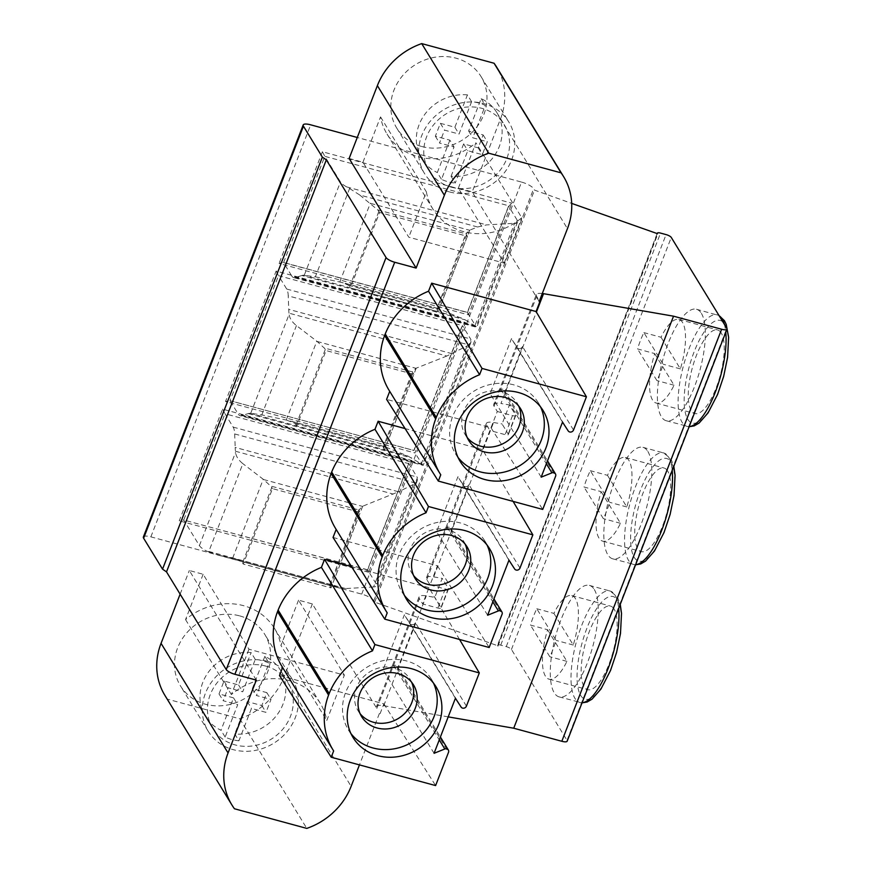 <?xml version="1.0" encoding="UTF-8"?>
<svg xmlns="http://www.w3.org/2000/svg" width="872" height="872" viewBox="0 0 872 872"><rect width="100%" height="100%" fill="white"/><g stroke="black" fill="none" stroke-linecap="round" stroke-linejoin="round"><path stroke-width="0.65" stroke-dasharray="4.36 3.27" d="M256.314 680.106L189.311 570.506L203.132 574.267L248.967 649.226L344.375 675.124L326.782 720.468A60.8 54.653 148.6 0 0 320.286 703.301A60.8 54.653 148.6 0 0 231.385 694.559L248.967 649.226M448.197 716.871L383.724 705.71A15.195 4.306 21.2 0 0 376.486 706.669A15.195 4.306 21.2 0 0 376.824 708.413L312.361 603.925L298.54 600.165L344.375 675.124M143.379 536.989A10.638 3.019 -158.8 0 1 150.867 536.858L361.717 594.115A10.638 3.019 -158.8 0 1 373.826 600.721L374.698 602.138L497.618 645.705A4.556 1.297 -158.8 0 1 497.52 645.182A4.556 1.297 -158.8 0 1 500.724 645.127L506.251 646.632A4.556 1.297 -158.8 0 1 511.45 649.455L566.996 740.317A7.597 2.158 -158.8 0 1 567.171 741.189M298.54 600.165L280.958 645.498L326.782 720.468M203.132 574.267L185.551 619.6A60.8 54.653 -31.4 0 1 274.451 628.341A60.8 54.653 -31.4 0 1 280.958 645.498M180.133 594.159L189.311 570.506M312.361 603.925L284.108 676.759A67.635 60.811 -31.4 0 1 239.778 718.801L167.435 699.159A67.635 60.811 -31.4 0 1 164.873 695.333M239.713 615.894A49.399 44.407 -31.4 0 1 264.728 634.293A49.399 44.407 -31.4 0 1 258.864 686.744A49.399 44.407 -31.4 0 1 205.454 704.227A49.399 44.407 -31.4 0 1 180.439 685.828A49.399 44.407 -31.4 0 1 186.303 633.377A49.399 44.407 -31.4 0 1 239.713 615.894M267.486 661.325A49.399 44.407 -31.4 0 1 292.502 679.724A49.399 44.407 -31.4 0 1 286.637 732.164A49.399 44.407 -31.4 0 1 233.227 749.658A49.399 44.407 -31.4 0 1 208.212 731.259A49.399 44.407 -31.4 0 1 214.087 678.808A49.399 44.407 -31.4 0 1 267.486 661.325M265.644 666.077A44.08 39.622 -31.4 0 1 287.967 682.493A44.08 39.622 -31.4 0 1 282.724 729.297A44.08 39.622 -31.4 0 1 235.069 744.895A44.08 39.622 -31.4 0 1 212.757 728.48A44.08 39.622 -31.4 0 1 217.989 681.675A44.08 39.622 -31.4 0 1 265.644 666.077M238.917 740.786A44.08 39.622 -31.4 0 1 231.778 739.5A44.08 39.622 -31.4 0 1 225.15 737.069L237.707 704.685L223.199 700.739L228.202 687.834L242.721 691.779L255.278 659.406A44.08 39.622 -31.4 0 1 262.352 660.682A44.08 39.622 -31.4 0 1 269.034 663.145L264.87 656.333A44.08 39.622 -31.4 0 1 280.501 670.285A44.08 39.622 -31.4 0 1 277.579 714.124A44.08 39.622 -31.4 0 1 234.753 733.973L238.917 740.786L251.474 708.424L265.993 712.37L270.996 699.453L256.477 695.518L269.034 663.145M255.278 659.406L251.114 652.583A44.08 39.622 -31.4 0 0 208.234 672.41A44.08 39.622 -31.4 0 0 205.291 716.272A44.08 39.622 -31.4 0 0 220.987 730.246L233.543 697.873L237.707 704.685M225.15 737.069L220.987 730.246M233.543 697.873L219.025 693.927L224.039 681.021L238.557 684.967L251.114 652.583M264.87 656.333L252.313 688.695L266.832 692.641L261.818 705.546L247.31 701.611L234.753 733.973M224.039 681.021L228.202 687.834M238.557 684.967L242.721 691.779M219.025 693.927L223.199 700.739M252.313 688.695L256.477 695.518M266.832 692.641L270.996 699.453M261.818 705.546L265.993 712.37M247.31 701.611L251.474 708.424M185.551 619.6L231.385 694.559M466.422 706.146L415.377 622.673A3.041 2.736 -31.4 0 1 410.058 623.556L404.379 614.793L383.037 669.816L393.784 665.51A3.041 2.736 -31.4 0 1 397.469 668.846L448.513 752.318M415.377 622.673L397.469 668.846M519.974 568.086L468.929 484.603A3.041 2.736 -31.4 0 1 463.61 485.497L457.931 476.722L436.589 531.746L447.336 527.44A3.041 2.736 -31.4 0 1 451.02 530.776L502.065 614.259M468.929 484.603L451.02 530.776M573.525 430.016L522.481 346.533A3.041 2.736 -31.4 0 1 517.161 347.427L511.483 338.652L490.14 393.675L500.888 389.37A3.041 2.736 -31.4 0 1 504.572 392.705L555.617 476.188M522.481 346.533L504.572 392.705M389.719 391.343L389.719 391.332A72.202 64.91 -31.4 0 1 389.021 390.198M542.297 293.493A15.195 4.306 21.2 0 0 536.302 294.638L493.716 404.445A15.195 4.306 -158.8 0 0 494.053 406.189L497.291 411.486L490.99 427.727L386.601 399.376M497.291 411.486L512.507 415.617A4.556 1.297 21.2 0 0 515.712 415.563A4.556 1.297 21.2 0 0 515.614 415.039L509.444 404.957L500.953 403.485L536.4 312.1M513.096 501.389L482.51 449.603L489.911 430.506L505.128 434.638A4.556 1.297 -158.8 0 0 508.332 434.583A4.556 1.297 -158.8 0 0 508.234 434.06L502.065 423.977L509.444 404.957M482.51 449.603L405.088 428.577M387.212 612.874L336.167 529.402A72.202 64.91 -31.4 0 1 335.458 528.269M426.8 579.586L486.674 425.209A15.195 4.306 -158.8 0 1 486.336 423.465L426.452 577.842A15.195 4.306 -158.8 0 0 426.8 579.586L430.038 584.883L437.439 565.786L333.05 537.446M430.038 584.883L445.243 589.014A4.556 1.297 21.2 0 0 448.459 588.96A4.556 1.297 21.2 0 0 448.35 588.437L442.191 578.354L434.812 597.375L426.31 595.903A15.195 4.306 -158.8 0 0 419.072 596.873L376.486 706.669M459.544 639.459L428.959 587.673L422.658 603.914L437.864 608.035A4.556 1.297 -158.8 0 0 441.079 607.98A4.556 1.297 -158.8 0 0 440.97 607.457L434.812 597.375M428.959 587.673L351.536 566.647M282.604 667.483L282.615 667.472A72.202 64.91 -31.4 0 1 281.907 666.339M380.072 713.71L383.887 703.857L279.498 675.517M379.375 713.525L359.449 764.886M455.413 698.276L404.379 614.793M434.071 753.299L383.037 669.816M490.99 427.727L542.722 509.433M536.302 294.638A15.195 4.306 21.2 0 0 536.64 296.382L539.419 300.916M376.824 708.413L419.421 598.606L422.658 603.914M383.887 703.857L435.608 785.574M437.439 565.786L489.17 647.504M486.674 425.209L489.911 430.506M493.716 404.445A15.195 4.306 -158.8 0 1 500.953 403.485M486.336 423.465A15.195 4.306 -158.8 0 1 493.574 422.506L502.065 423.977M426.452 577.842A15.195 4.306 -158.8 0 1 433.689 576.883L442.191 578.354M419.421 598.606A15.195 4.306 -158.8 0 1 419.072 596.873M349.127 158.475L362.948 162.236L408.783 237.195L504.19 263.093L458.356 188.134L472.188 191.895L500.441 119.05A67.635 60.811 148.6 0 0 496.615 67.057M361.717 594.115L521.543 182.085L357.269 137.482M521.543 182.085A10.638 3.019 -158.8 0 1 533.653 188.69L534.514 190.107L571.705 203.405M539.19 301.494L472.188 191.895M458.356 188.134L475.938 142.801L521.772 217.76A60.8 54.653 -31.4 0 1 432.872 209.018A60.8 54.653 -31.4 0 1 426.364 191.851L408.783 237.195M362.948 162.236L380.53 116.892A60.8 54.653 148.6 0 0 387.037 134.059A60.8 54.653 148.6 0 0 475.938 142.801M421.776 146.507A49.399 44.407 148.6 0 0 475.186 129.023A49.399 44.407 148.6 0 0 481.05 76.573A49.399 44.407 148.6 0 0 456.034 58.173A49.399 44.407 148.6 0 0 402.635 75.657A49.399 44.407 148.6 0 0 396.76 128.108A49.399 44.407 148.6 0 0 421.776 146.507M449.549 191.938A49.399 44.407 148.6 0 0 502.959 174.455A49.399 44.407 148.6 0 0 508.823 122.004A49.399 44.407 148.6 0 0 483.818 103.605A49.399 44.407 148.6 0 0 430.408 121.088A49.399 44.407 148.6 0 0 424.533 173.539A49.399 44.407 148.6 0 0 449.549 191.938M451.402 187.186A44.08 39.622 148.6 0 0 499.057 171.577A44.08 39.622 148.6 0 0 504.288 124.783A44.08 39.622 148.6 0 0 481.965 108.368A44.08 39.622 148.6 0 0 434.311 123.966A44.08 39.622 148.6 0 0 429.079 170.759A44.08 39.622 148.6 0 0 451.402 187.186M451.075 176.264L463.632 143.902L478.15 147.837L483.153 134.931L468.635 130.985L481.191 98.623A44.08 39.622 148.6 0 1 496.822 112.575A44.08 39.622 148.6 0 1 493.901 156.404A44.08 39.622 148.6 0 1 451.075 176.264L455.238 183.076L467.795 150.714L482.314 154.649L487.317 141.744L472.798 137.798L485.355 105.436A44.08 39.622 148.6 0 0 478.673 102.972A44.08 39.622 148.6 0 0 471.599 101.686L459.043 134.07L444.524 130.124L439.521 143.03L454.04 146.976L441.483 179.349A44.08 39.622 148.6 0 0 448.099 181.79A44.08 39.622 148.6 0 0 455.238 183.076M481.191 98.623L485.355 105.436M471.599 101.686L467.436 94.874L454.879 127.247L440.36 123.312L435.346 136.217L449.865 140.163L454.04 146.976M449.865 140.163L437.308 172.536L441.483 179.349M435.346 136.217L439.521 143.03M440.36 123.312L444.524 130.124M454.879 127.247L459.043 134.07M467.436 94.874A44.08 39.622 148.6 0 0 424.555 114.69A44.08 39.622 148.6 0 0 421.612 158.551A44.08 39.622 148.6 0 0 437.308 172.536M463.632 143.902L467.795 150.714M478.15 147.837L482.314 154.649M483.153 134.931L487.317 141.744M468.635 130.985L472.798 137.798M504.19 263.093L521.772 217.76M380.53 116.892L426.364 191.851M374.698 602.138L534.514 190.107M497.923 646.196L657.739 234.165M594.29 589.494A57.759 19.282 105.2 0 1 590.344 654.61A57.759 19.282 105.2 0 1 559.116 696.881A57.759 19.282 105.2 0 1 554.221 692.771A57.759 19.282 105.2 0 1 558.167 627.666A57.759 19.282 105.2 0 1 589.396 585.395A57.759 19.282 105.2 0 1 594.29 589.494M647.842 451.423A57.759 19.282 105.2 0 1 643.896 516.54A57.759 19.282 105.2 0 1 612.678 558.81A57.759 19.282 105.2 0 1 607.784 554.712A57.759 19.282 105.2 0 1 611.719 489.595A57.759 19.282 105.2 0 1 642.947 447.325A57.759 19.282 105.2 0 1 647.842 451.423M701.393 313.364A57.759 19.282 105.2 0 1 697.447 378.47A57.759 19.282 105.2 0 1 666.23 420.74A57.759 19.282 105.2 0 1 661.336 416.642A57.759 19.282 105.2 0 1 665.271 351.525A57.759 19.282 105.2 0 1 696.499 309.255A57.759 19.282 105.2 0 1 701.393 313.364M614.171 609.168A43.317 14.464 -74.8 0 0 610.498 606.095A43.317 14.464 -74.8 0 0 587.074 637.792A43.317 14.464 -74.8 0 0 584.12 686.624A43.317 14.464 -74.8 0 0 587.793 689.698A43.317 14.464 -74.8 0 0 611.207 658A43.317 14.464 -74.8 0 0 614.171 609.168M547.594 629.726L566.931 661.368A43.317 14.464 105.2 0 1 549.077 679.19A43.317 14.464 105.2 0 1 545.403 676.116A43.317 14.464 105.2 0 1 547.594 629.726L530.448 625.071A43.317 14.464 105.2 0 1 536.781 608.743L556.118 640.386A43.317 14.464 105.2 0 1 549.796 656.714L530.448 625.071M553.916 613.398L573.264 645.04A43.317 14.464 105.2 0 0 575.455 598.65A43.317 14.464 105.2 0 0 571.781 595.576A43.317 14.464 105.2 0 0 553.916 613.398L536.781 608.743M566.931 661.368L549.796 656.714M573.264 645.04L556.118 640.386M667.723 471.098A43.317 14.464 -74.8 0 0 664.05 468.024A43.317 14.464 -74.8 0 0 640.637 499.721A43.317 14.464 -74.8 0 0 637.672 548.553A43.317 14.464 -74.8 0 0 641.345 551.627A43.317 14.464 -74.8 0 0 664.758 519.93A43.317 14.464 -74.8 0 0 667.723 471.098M601.146 491.655L620.493 523.298A43.317 14.464 105.2 0 1 602.628 541.12A43.317 14.464 105.2 0 1 598.955 538.046A43.317 14.464 105.2 0 1 601.146 491.655L584 487.001A43.317 14.464 105.2 0 1 590.333 470.673L609.681 502.316A43.317 14.464 105.2 0 1 603.348 518.644L584 487.001M607.479 475.327L626.815 506.97A43.317 14.464 105.2 0 0 629.006 460.58A43.317 14.464 105.2 0 0 625.333 457.506A43.317 14.464 105.2 0 0 607.479 475.327L590.333 470.673M620.493 523.298L603.348 518.644M626.815 506.97L609.681 502.316M721.275 333.028A43.317 14.464 -74.8 0 0 717.602 329.954A43.317 14.464 -74.8 0 0 694.188 361.651A43.317 14.464 -74.8 0 0 691.224 410.483A43.317 14.464 -74.8 0 0 694.897 413.557A43.317 14.464 -74.8 0 0 718.321 381.86A43.317 14.464 -74.8 0 0 721.275 333.028M654.698 353.585L674.045 385.228A43.317 14.464 105.2 0 1 656.18 403.049A43.317 14.464 105.2 0 1 652.518 399.976A43.317 14.464 105.2 0 1 654.698 353.585L637.552 348.931A43.317 14.464 105.2 0 1 643.885 332.603L663.232 364.245A43.317 14.464 105.2 0 1 656.899 380.574L637.552 348.931M661.031 337.257L680.378 368.9A43.317 14.464 105.2 0 0 682.558 322.509A43.317 14.464 105.2 0 0 678.885 319.435A43.317 14.464 105.2 0 0 661.031 337.257L643.885 332.603M674.045 385.228L656.899 380.574M680.378 368.9L663.232 364.245M349.596 188.516L359.744 195.001L477.594 227.003L469.474 230.23L466.106 233.87L466.215 232.998L436.861 308.655L438.976 308.873L465.212 319.861L301.854 275.508A45.595 15.216 105.2 0 1 303.728 275.192L315.348 276.816L349.596 188.516L346.62 186.881A15.195 4.306 -158.8 0 1 340.462 181.954L324.809 156.35L508.703 205.77L467.348 312.372L283.204 262.374L279.073 263.453L468.504 314.89L511.831 203.187L508.703 206.283L517.238 220.256A15.195 4.306 -158.8 0 1 517.587 221.989A15.195 4.306 -158.8 0 1 514.622 223.287L474.902 325.703L476.047 326.477A22.803 7.608 -74.8 0 1 475.654 325.921L291.76 275.988L283.585 262.625L324.809 156.35L322.4 151.75L511.831 203.187M468.504 314.89L467.348 312.372M283.585 262.625L467.479 312.558L475.654 325.921M477.594 227.003L486.641 224.9L514.622 223.287M301.854 275.508L295.357 277.536A22.803 7.608 105.2 0 1 293.69 277.612A22.803 7.608 105.2 0 1 291.76 275.988M315.348 276.816L343.088 282.735L348.418 285.275A15.195 4.306 -158.8 0 1 349.628 286.725L350.359 287.913L438.158 311.751L467.403 236.334L379.603 212.485L350.359 287.913M359.744 195.001L377.663 209.858A15.195 4.306 21.2 0 1 378.884 211.307L379.603 212.485M377.663 209.858L466.106 233.87A15.195 4.306 21.2 0 0 466.509 234.851L467.403 236.334M466.509 234.851L437.254 310.279A15.195 4.306 -158.8 0 1 436.85 309.288L436.861 308.655M437.254 310.279L438.158 311.751M465.212 319.861L474.902 325.703M295.357 277.536L476.112 326.618L517.238 220.256M222.567 409.132L224.976 413.731L183.752 520.006L367.515 569.765L408.87 463.152L411.998 460.569L222.567 409.132L179.24 520.835L183.752 520.006L199.405 545.61A15.195 4.306 21.2 0 0 205.574 550.537L208.626 551.965L242.874 463.664C238.492 460.144 236.05 456.383 235.571 452.372L235.44 451.227A45.595 15.216 105.2 0 1 235.178 447.412L398.526 491.775L362.37 506.36L358.992 510A15.195 4.306 21.2 0 0 359.395 510.992L360.3 512.464L331.044 587.892L243.244 564.042L272.5 488.625L360.3 512.464M234.688 433.951L415.443 483.034L413.295 484.527L373.576 586.943A15.195 4.306 21.2 0 0 376.53 585.646A15.195 4.306 21.2 0 0 376.192 583.902L367.646 569.939L408.87 463.664L224.976 413.731L233.151 427.106A22.803 7.608 105.2 0 1 234.688 433.951L235.178 447.412M373.576 586.943L345.585 588.556L339.502 588.001L219.94 555.42L235.974 558.876L241.304 561.415A15.195 4.306 -158.8 0 1 242.525 562.865L271.781 487.448A15.195 4.306 21.2 0 0 270.56 485.987L263.595 479.535L242.874 463.664M219.94 555.42L208.626 551.965M337.791 587.423L330.739 584.6L329.747 585.428A15.195 4.306 -158.8 0 0 330.15 586.42L331.044 587.892M411.998 460.569L368.671 572.272L367.526 569.754M408.87 463.664L417.045 477.038A22.803 7.608 -74.8 0 1 417.394 477.682L376.192 583.902M415.443 483.034L417.383 480.33L417.394 477.682M413.295 484.527L398.526 491.775M329.758 584.796L359.101 509.128L358.992 510L270.56 485.987M271.781 487.448L272.5 488.625M242.525 562.865L243.244 564.042M276.119 271.061L278.528 275.661L230.034 400.684L413.797 450.443L462.422 325.082L465.55 322.498L276.119 271.061L225.521 401.523L414.952 452.96L465.55 322.498M250.177 413.263L408.02 456.121L385.413 446.944L286.637 420.119L261.796 414.887L250.177 413.263A45.595 15.216 105.2 0 0 248.302 413.579L241.806 415.606A22.803 7.608 105.2 0 1 240.138 415.682A22.803 7.608 105.2 0 1 238.209 414.058L230.034 400.684L225.521 401.523M230.034 400.684L413.797 450.443M408.02 456.121L422.484 464.536A22.803 7.608 -74.8 0 1 422.103 463.991L414.952 452.96M413.928 450.628L462.422 325.605L278.528 275.661L286.703 289.035A22.803 7.608 105.2 0 1 288.24 295.88L468.994 344.963L446.846 356.027L289.003 313.168L289.123 314.302C289.613 318.313 292.044 322.084 296.436 325.594L317.146 341.464L324.112 347.917A15.195 4.306 21.2 0 1 325.332 349.378L326.052 350.555L413.851 374.393L384.596 449.821L296.796 425.983L326.052 350.555M289.003 313.168A45.595 15.216 105.2 0 1 288.73 309.353L288.24 295.88M241.806 415.606L422.56 464.689L470.945 339.622A22.803 7.608 -74.8 0 0 470.597 338.968L462.422 325.605M468.994 344.963L470.935 342.26L470.945 339.622M446.846 356.027L415.922 368.289L412.554 371.941A15.195 4.306 21.2 0 0 412.957 372.922L413.851 374.393M385.413 446.944L383.309 446.726L412.652 371.058L412.554 371.941L324.112 347.917M286.637 420.119L294.856 423.345A15.195 4.306 -158.8 0 1 296.077 424.795L296.796 425.983M383.309 446.726L383.298 447.358A15.195 4.306 -158.8 0 0 383.702 448.35L384.596 449.821M440.763 474.804L389.719 391.332M333.66 750.945L282.615 667.472M541.174 477.158L490.14 393.675M562.516 422.135L511.483 338.652M487.622 615.229L436.589 531.746M508.965 560.206L457.931 476.722M350.925 733.559A48.636 43.731 -31.4 0 1 348.364 729.864A48.636 43.731 -31.4 0 1 354.141 678.22A48.636 43.731 -31.4 0 1 406.723 661.009A48.636 43.731 -31.4 0 1 431.357 679.125A48.636 43.731 -31.4 0 1 433.482 683.092M411.606 682.22A30.4 27.326 148.6 0 0 410.058 679.266A30.4 27.326 148.6 0 0 394.667 667.941A30.4 27.326 148.6 0 0 361.804 678.699A30.4 27.326 148.6 0 0 358.196 710.974A30.4 27.326 148.6 0 0 360.125 713.699M404.477 595.489A48.636 43.731 -31.4 0 1 401.916 591.794A48.636 43.731 -31.4 0 1 407.693 540.15A48.636 43.731 -31.4 0 1 460.274 522.938A48.636 43.731 -31.4 0 1 484.908 541.054A48.636 43.731 -31.4 0 1 487.034 545.022M465.158 544.15A30.4 27.326 148.6 0 0 463.621 541.196A30.4 27.326 148.6 0 0 448.219 529.871A30.4 27.326 148.6 0 0 415.355 540.629A30.4 27.326 148.6 0 0 411.748 572.915A30.4 27.326 148.6 0 0 413.677 575.629M458.029 457.429A48.636 43.731 -31.4 0 1 455.467 453.723A48.636 43.731 -31.4 0 1 461.244 402.079A48.636 43.731 -31.4 0 1 513.826 384.868A48.636 43.731 -31.4 0 1 538.46 402.984A48.636 43.731 -31.4 0 1 540.586 406.952M518.709 406.09A30.4 27.326 148.6 0 0 517.172 403.126A30.4 27.326 148.6 0 0 501.782 391.8A30.4 27.326 148.6 0 0 468.907 402.57A30.4 27.326 148.6 0 0 465.299 434.845A30.4 27.326 148.6 0 0 467.228 437.559M239.778 718.801L306.791 828.4M167.435 699.159L234.448 808.758M512.507 415.617L505.128 434.638M445.243 589.014L437.864 608.035M461.092 707.039L410.058 623.556M393.784 665.51L439.27 739.903M494.053 406.189L536.64 296.382M515.614 415.039L508.234 434.06M433.689 576.883L493.574 422.506M383.724 705.71L426.31 595.903M448.35 588.437L440.97 607.457M500.441 119.05L567.443 228.649M150.867 536.858L310.683 124.827M322.4 151.75L279.073 263.453M368.671 572.272L179.24 520.835M373.826 600.721L533.653 188.69M497.618 645.705L657.303 234.012M500.724 645.127L660.54 233.097M506.251 646.632L666.066 234.59M511.45 649.455L671.266 237.424M566.996 740.317L726.812 328.286M582.093 702.723A57.759 19.282 105.2 0 1 579.858 702.505A57.759 19.282 105.2 0 1 574.964 698.407A57.759 19.282 105.2 0 1 578.91 633.301A57.759 19.282 105.2 0 1 610.128 591.031A57.759 19.282 105.2 0 1 615.022 595.129A57.759 19.282 105.2 0 1 618.662 608.427M617.594 600.328A53.203 17.756 105.2 0 1 611.294 667.767A53.203 17.756 105.2 0 1 580.697 695.453A53.203 17.756 105.2 0 1 586.987 628.014A53.203 17.756 105.2 0 1 617.594 600.328M635.644 564.653A57.759 19.282 105.2 0 1 633.41 564.435A57.759 19.282 105.2 0 1 628.516 560.336A57.759 19.282 105.2 0 1 632.462 495.231A57.759 19.282 105.2 0 1 663.679 452.96A57.759 19.282 105.2 0 1 668.584 457.059A57.759 19.282 105.2 0 1 672.214 470.357M671.146 462.258A53.203 17.756 105.2 0 1 664.846 529.696A53.203 17.756 105.2 0 1 634.249 557.393A53.203 17.756 105.2 0 1 640.549 489.955A53.203 17.756 105.2 0 1 671.146 462.258M724.327 324.221A57.759 19.282 105.2 0 1 725.777 332.287M689.196 426.582A57.759 19.282 105.2 0 1 686.962 426.364A57.759 19.282 105.2 0 1 682.067 422.266A57.759 19.282 105.2 0 1 686.013 357.16A57.759 19.282 105.2 0 1 717.242 314.89A57.759 19.282 105.2 0 1 719.16 315.762M724.697 324.199A53.203 17.756 105.2 0 1 718.397 391.637A53.203 17.756 105.2 0 1 687.801 419.323A53.203 17.756 105.2 0 1 694.101 351.885A53.203 17.756 105.2 0 1 724.697 324.199M467.479 312.558L508.703 206.283M346.62 186.881L486.641 224.9M304.295 275.181L340.462 181.954M461.571 318.051L303.728 275.192M438.976 308.873L340.189 282.059M349.628 286.725L378.884 211.307M339.786 281.972L370.36 203.143M370.698 203.405L469.474 230.23M348.418 285.275L436.85 309.288M469.79 230.088L439.194 308.971M199.405 545.61L235.571 452.372M235.44 451.227L393.294 494.097M263.595 479.535L362.37 506.36M232.682 558.113L263.257 479.273M331.861 585.014L233.086 558.189M345.585 588.556L205.574 550.537M367.646 569.939L183.752 520.006M233.151 427.106L417.045 477.038M362.687 506.229L332.09 585.112M359.395 510.992L330.15 586.42M241.304 561.415L329.747 585.428M250.744 413.252L289.123 314.302M248.302 413.579L411.66 457.931M422.103 463.991L238.209 414.058M286.703 289.035L470.597 338.968M452.078 353.705L288.73 309.353M317.146 341.464L415.922 368.289M296.077 424.795L325.332 349.378M286.234 420.042L316.808 341.214M261.796 414.887L296.436 325.594M466.847 346.457L421.35 463.773M416.238 368.158L385.642 447.042M412.957 372.922L383.702 448.35M294.856 423.345L383.298 447.358M500.888 389.37L546.373 463.762M568.195 430.899L517.161 347.427M447.336 527.44L492.822 601.833M514.644 568.969L463.61 485.497M284.108 676.759L351.122 786.37M292.502 679.724L264.728 634.293M208.212 731.259L180.439 685.828M287.967 682.493L280.501 670.285M212.757 728.48L205.291 716.272M320.286 703.301L274.451 628.341M397.294 666.502L440.393 736.993M515.712 415.563L508.332 434.583M448.459 588.96L441.079 607.98M481.05 76.573L508.823 122.004M396.76 128.108L424.533 173.539M496.822 112.575L504.288 124.783M421.612 158.551L429.079 170.759M387.037 134.059L432.872 209.018M657.03 233.914L497.52 645.182M559.116 696.881L582.038 702.865M589.396 585.395L610.128 591.031L617.332 596.829L620.254 604.318M571.781 595.576L610.498 606.095M549.077 679.19L587.793 689.698M612.678 558.81L635.59 564.794M642.947 447.325L663.679 452.96L670.884 458.759L673.816 466.248M625.333 457.506L664.05 468.024M602.628 541.12L641.345 551.627M666.23 420.74L689.142 426.724M678.885 319.435L717.602 329.954M656.18 403.049L694.897 413.557M696.499 309.255L719.029 315.555M437.842 308.459L343.088 282.735M517.587 221.989L476.733 327.316L293.69 277.612M339.557 588.011L216.289 554.538M330.739 584.6L235.974 558.876M417.383 480.33L376.53 585.646M470.935 342.26L423.182 465.386L240.138 415.682M384.29 446.529L289.537 420.805M504.408 390.373L547.496 460.852M450.857 528.443L493.944 598.922M348.364 729.864L353.051 737.527M358.196 710.974L361.662 716.653M410.058 679.266L413.535 684.945M431.357 679.125L436.044 686.787M401.916 591.794L406.603 599.456M411.748 572.915L415.214 578.594M463.621 541.196L467.087 546.875M484.908 541.054L489.595 548.717M455.467 453.723L460.154 461.397M465.299 434.845L468.776 440.524M517.172 403.126L520.639 408.805M538.46 402.984L543.147 410.647"/><path stroke-width="1.31" d="M571.705 203.405L657.433 233.674A4.556 1.297 -158.8 0 1 657.335 233.151A4.556 1.297 -158.8 0 1 660.54 233.097L666.066 234.59A4.556 1.297 -158.8 0 1 671.266 237.424L726.812 328.286A7.597 2.158 -158.8 0 1 726.986 329.158L567.171 741.189A7.597 2.158 -158.8 0 1 561.819 741.276L513.728 728.218L448.197 716.871M359.449 764.886L351.122 786.37A67.635 60.811 -31.4 0 1 306.791 828.4L234.448 808.758A67.635 60.811 -31.4 0 1 231.887 804.943A67.635 60.811 -31.4 0 1 228.061 752.95L256.314 680.106L234.884 674.285A7.597 2.158 -158.8 0 1 226.24 669.576L166.508 571.879L162.541 569.154L143.618 538.209A10.638 3.019 -158.8 0 1 143.379 536.989L303.194 124.958A10.638 3.019 -158.8 0 1 310.683 124.827L357.269 137.482M231.887 804.943L164.873 695.333A67.635 60.811 -31.4 0 1 161.058 643.351L180.133 594.159M234.884 674.285L394.7 262.254L416.129 268.075L349.127 158.475L377.38 85.63L444.382 195.241L416.129 268.075M440.055 473.681L389.021 390.198A72.202 64.91 -31.4 0 1 384.639 335.469L435.684 418.952A72.202 64.91 148.6 0 0 440.055 473.681A72.202 64.91 148.6 0 0 440.763 474.804L438.322 481.082L542.722 509.433L555.617 476.188A3.041 2.736 148.6 0 0 551.932 472.853L541.174 477.158L562.516 422.135L568.195 430.899A3.041 2.736 148.6 0 0 573.525 430.016L586.42 396.771L536.062 311.533L539.888 301.679L539.19 301.494L567.443 228.649A67.635 60.811 148.6 0 0 563.617 176.667A67.635 60.811 148.6 0 0 561.067 172.841L488.723 153.2A67.635 60.811 148.6 0 0 444.382 195.241M536.062 311.533L431.673 283.182L428.544 291.226A72.202 64.91 -31.4 0 0 385.239 333.943L436.273 417.426L435.684 418.952M384.639 335.469L385.239 333.943M438.322 481.082L386.601 399.376L389.719 391.343M405.088 428.577L378.121 421.252L374.993 429.297A72.202 64.91 -31.4 0 0 331.687 472.014L382.721 555.497L382.132 557.023A72.202 64.91 148.6 0 0 386.503 611.752A72.202 64.91 148.6 0 0 387.212 612.874L384.77 619.153L333.05 537.446L336.167 529.413M386.503 611.752L335.458 528.269A72.202 64.91 -31.4 0 1 331.088 473.54L331.687 472.014M351.536 566.647L324.558 559.323L321.441 567.367A72.202 64.91 -31.4 0 0 278.124 610.084L329.169 693.567L328.581 695.093A72.202 64.91 148.6 0 0 332.951 749.822A72.202 64.91 148.6 0 0 333.66 750.945L331.218 757.223L279.498 675.517L282.604 667.483M332.951 749.822L281.907 666.339A72.202 64.91 -31.4 0 1 277.536 611.61L278.124 610.084M329.169 693.567A72.202 64.91 148.6 0 1 372.486 650.85L374.916 644.572L479.306 672.912L466.422 706.146A3.041 2.736 148.6 0 1 461.092 707.039L455.413 698.276L434.071 753.299L444.818 748.983A3.041 2.736 148.6 0 1 448.513 752.318L435.608 785.574L331.218 757.223M411.41 668.671A48.636 43.731 148.6 0 0 358.828 685.883A48.636 43.731 148.6 0 0 353.051 737.527A48.636 43.731 148.6 0 0 377.674 755.643A48.636 43.731 148.6 0 0 430.256 738.431A48.636 43.731 148.6 0 0 436.044 686.787A48.636 43.731 148.6 0 0 411.41 668.671M384.77 619.153L489.17 647.504L502.065 614.259A3.041 2.736 148.6 0 0 498.381 610.923L487.622 615.229L508.965 560.206L514.644 568.969A3.041 2.736 148.6 0 0 519.974 568.086L532.857 534.841L428.468 506.501L378.121 421.252M428.468 506.501L426.037 512.78A72.202 64.91 148.6 0 0 382.721 555.497M464.961 530.601A48.636 43.731 148.6 0 0 412.38 547.823A48.636 43.731 148.6 0 0 406.603 599.456A48.636 43.731 148.6 0 0 431.226 617.572A48.636 43.731 148.6 0 0 483.818 600.361A48.636 43.731 148.6 0 0 489.595 548.717A48.636 43.731 148.6 0 0 464.961 530.601M586.42 396.771L482.02 368.431L479.589 374.709A72.202 64.91 148.6 0 0 436.273 417.426M518.513 392.531A48.636 43.731 148.6 0 0 465.931 409.753A48.636 43.731 148.6 0 0 460.154 461.397A48.636 43.731 148.6 0 0 484.788 479.513A48.636 43.731 148.6 0 0 537.37 462.291A48.636 43.731 148.6 0 0 543.147 410.647A48.636 43.731 148.6 0 0 518.513 392.531M539.419 300.916L539.888 301.679M479.306 672.912L459.544 639.459M532.857 534.841L513.096 501.389M513.728 728.218L673.544 316.187L543.539 293.679A15.195 4.306 21.2 0 0 542.297 293.493M394.7 262.254A7.597 2.158 -158.8 0 1 386.056 257.545L326.324 159.849L322.357 157.124L303.434 126.178A10.638 3.019 -158.8 0 1 303.194 124.958M726.986 329.158A7.597 2.158 -158.8 0 1 721.635 329.245L673.544 316.187M563.617 176.667L496.615 67.057A67.635 60.811 148.6 0 0 494.053 63.242L421.71 43.6A67.635 60.811 148.6 0 0 377.38 85.63M494.053 63.242L561.067 172.841M421.71 43.6L488.723 153.2M166.508 571.879L326.324 159.849M162.541 569.154L322.357 157.124M479.589 374.709L428.544 291.226M277.536 611.61L328.581 695.093M331.088 473.54L382.132 557.023M372.486 650.85L321.441 567.367M374.916 644.572L324.558 559.323M426.037 512.78L374.993 429.297M482.02 368.431L431.673 283.182M433.482 683.092A48.636 43.731 -31.4 0 1 423.923 732.611A48.636 43.731 -31.4 0 1 372.987 747.98A48.636 43.731 -31.4 0 1 350.925 733.559M377.053 727.978A30.4 27.326 -31.4 0 1 361.662 716.653A30.4 27.326 -31.4 0 1 365.281 684.378A30.4 27.326 -31.4 0 1 398.144 673.62A30.4 27.326 -31.4 0 1 413.535 684.945A30.4 27.326 -31.4 0 1 409.927 717.22A30.4 27.326 -31.4 0 1 377.053 727.978M360.125 713.699A30.4 27.326 148.6 0 0 373.587 722.299A30.4 27.326 148.6 0 0 405.229 712.914A30.4 27.326 148.6 0 0 411.606 682.22M487.034 545.022A48.636 43.731 -31.4 0 1 477.485 594.551A48.636 43.731 -31.4 0 1 426.539 609.909A48.636 43.731 -31.4 0 1 404.477 595.489M430.615 589.908A30.4 27.326 -31.4 0 1 415.214 578.594A30.4 27.326 -31.4 0 1 418.833 546.308A30.4 27.326 -31.4 0 1 451.696 535.55A30.4 27.326 -31.4 0 1 467.087 546.875A30.4 27.326 -31.4 0 1 463.479 579.15A30.4 27.326 -31.4 0 1 430.615 589.908M413.677 575.629A30.4 27.326 148.6 0 0 427.138 584.229A30.4 27.326 148.6 0 0 458.781 574.844A30.4 27.326 148.6 0 0 465.158 544.15M540.586 406.952A48.636 43.731 -31.4 0 1 531.037 456.481A48.636 43.731 -31.4 0 1 480.101 471.839A48.636 43.731 -31.4 0 1 458.029 457.429M484.167 451.838A30.4 27.326 -31.4 0 1 468.776 440.524A30.4 27.326 -31.4 0 1 472.384 408.249A30.4 27.326 -31.4 0 1 505.248 397.479A30.4 27.326 -31.4 0 1 520.639 408.805A30.4 27.326 -31.4 0 1 517.031 441.079A30.4 27.326 -31.4 0 1 484.167 451.838M467.228 437.559A30.4 27.326 148.6 0 0 480.69 446.159A30.4 27.326 148.6 0 0 512.333 436.774A30.4 27.326 148.6 0 0 518.709 406.09M161.058 643.351L228.061 752.95M439.27 739.903L444.818 748.983M536.4 312.1L543.539 293.679M226.24 669.576L386.056 257.545M143.618 538.209L303.434 126.178M561.819 741.276L721.635 329.245M618.662 608.427A57.759 19.282 105.2 0 1 608.187 668.344A57.759 19.282 105.2 0 1 582.093 702.723M672.214 470.357A57.759 19.282 105.2 0 1 661.739 530.274A57.759 19.282 105.2 0 1 635.644 564.653M719.16 315.762A57.759 19.282 105.2 0 1 722.136 318.988A57.759 19.282 105.2 0 1 724.327 324.221M725.777 332.287A57.759 19.282 105.2 0 1 715.291 392.215A57.759 19.282 105.2 0 1 689.196 426.582M546.373 463.762L551.932 472.853M492.822 601.833L498.381 610.923M440.393 736.993L448.339 749.985M657.335 233.151L657.03 233.914M620.254 604.318L621.518 613.43L620.483 633.552L616.548 652.561L610.487 670.579L600.906 689.109L592.034 699.159L587.096 702.025L582.038 702.865M673.816 466.248L675.07 475.36L674.034 495.481L670.099 514.491L664.039 532.509L654.458 551.039L645.585 561.088L640.658 563.955L635.59 564.794M719.029 315.555L724.436 320.689L726.202 324.33L728.621 337.29L727.586 357.411L723.651 376.421L717.602 394.438L708.01 412.968L699.148 423.018L694.21 425.885L689.142 426.724M547.496 460.852L555.442 473.845M493.944 598.922L501.891 611.915"/></g></svg>
